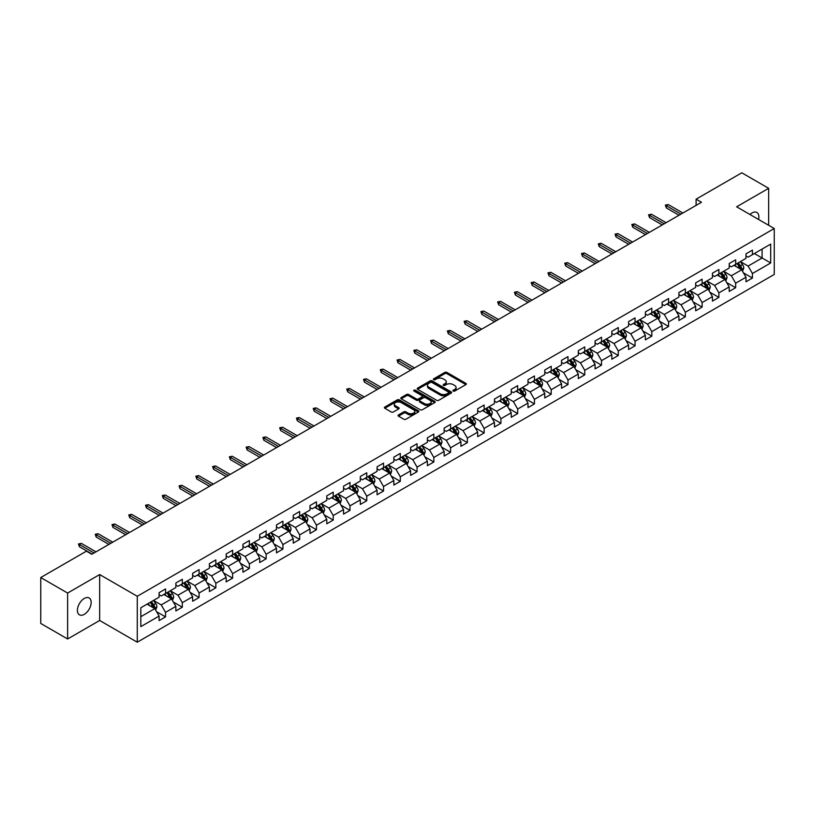 <?xml version="1.0" encoding="UTF-8"?>
<svg xmlns="http://www.w3.org/2000/svg" width="815" height="815" viewBox="0 0 815 815"><rect width="100%" height="100%" fill="white"/><g stroke="black" fill="none" stroke-linecap="round" stroke-linejoin="round"><path stroke-width="1.22" d="M453.211 391.068A1.049 0.601 0 0 0 454.689 391.068L465.905 384.599A1.487 0.866 0 0 0 466.333 383.987A1.487 0.866 0 0 0 465.905 383.386L446.905 372.414A1.487 0.866 0 0 0 444.796 372.414L433.59 378.894A1.049 0.601 0 0 0 435.067 379.739L436.514 378.904A4.778 2.761 0 0 1 443.268 378.904L444.847 379.821A4.778 2.761 0 0 1 446.253 381.766A4.778 2.761 0 0 1 444.847 383.712L443.401 384.558A1.049 0.601 0 0 0 444.878 385.403L446.325 384.568A4.778 2.761 0 0 1 453.079 384.568L454.668 385.485A4.778 2.761 0 0 1 456.064 387.431A4.778 2.761 0 0 1 454.668 389.387L453.211 390.222A1.049 0.601 0 0 0 453.211 391.068L453.211 390.222M84.281 614.337A9.729 5.613 120 0 0 90.638 605.769A9.729 5.613 120 0 0 89.151 597.966A9.729 5.613 120 0 0 84.281 598.455A9.729 5.613 120 0 0 77.924 607.022A9.729 5.613 120 0 0 79.422 614.816A9.729 5.613 120 0 0 84.281 614.337M758.561 219.469A9.729 5.613 120 0 0 756.86 212.471A9.729 5.613 120 0 0 752 212.949A9.729 5.613 120 0 0 749.953 214.498M398.484 414.937A1.487 0.866 0 0 0 398.046 415.548A1.487 0.866 0 0 0 398.484 416.149L403.812 419.226A1.487 0.866 0 0 0 405.921 419.226L418.37 412.044A1.487 0.866 0 0 0 418.808 411.432A1.487 0.866 0 0 0 418.37 410.821L399.381 399.859A1.487 0.866 0 0 0 397.272 399.859L384.823 407.052A1.487 0.866 0 0 0 384.385 407.653A1.487 0.866 0 0 0 384.823 408.264L391.251 411.983A1.487 0.866 0 0 0 393.36 411.983L398.688 408.906A1.487 0.866 0 0 0 399.126 408.295A1.487 0.866 0 0 0 398.688 407.683L395.499 405.839A3.994 2.302 0 0 1 394.328 404.22A3.994 2.302 0 0 1 396.793 402.09A3.994 2.302 0 0 1 401.143 402.59L413.643 409.802A3.994 2.302 0 0 1 414.815 411.432A3.994 2.302 0 0 1 412.349 413.562A3.994 2.302 0 0 1 407.999 413.062L405.921 411.86A1.487 0.866 0 0 0 403.812 411.86L398.484 414.937L398.484 416.149L403.812 413.103L403.812 411.86M99.654 574.555L67.625 593.055L40.75 577.54L40.75 623.465L67.625 638.98L99.654 620.48L137.277 642.2L137.277 596.274L99.654 574.555L99.654 620.48M768.657 225.297L768.657 188.316L736.628 206.806L774.25 228.526L137.277 596.274M768.657 188.316L741.793 172.8L696.102 199.176L696.102 205.38M40.75 577.54L86.431 551.164L91.81 554.271L701.481 202.273L696.102 199.176M436.626 400.287A1.487 0.866 0 0 0 438.735 400.287L451.184 393.095A1.487 0.866 0 0 0 451.622 392.484A1.487 0.866 0 0 0 451.184 391.883L432.195 380.911A1.487 0.866 0 0 0 430.076 380.911L417.626 388.103A1.487 0.866 0 0 0 417.199 388.714A1.487 0.866 0 0 0 417.626 389.326L436.626 400.287M414.407 391.302A1.049 0.601 0 0 1 415.467 391.445L434.752 402.579L422.323 409.762A1.487 0.866 0 0 1 420.214 409.762L401.224 398.79L406.553 395.744L406.553 394.501L401.224 397.577A1.487 0.866 0 0 0 400.786 398.189A1.487 0.866 0 0 0 401.224 398.79L401.224 397.577M406.553 395.744A1.487 0.866 0 0 1 408.661 395.744L408.661 394.501A1.487 0.866 0 0 0 406.553 394.501M408.661 394.501L416.363 398.943A1.487 0.866 0 0 0 418.472 398.943L422.007 396.905A1.487 0.866 0 0 0 422.445 396.294A1.487 0.866 0 0 0 422.007 395.683L413.989 391.057A1.049 0.601 0 0 1 415.467 390.202L434.772 401.347A1.487 0.866 0 0 1 435.21 401.958A1.487 0.866 0 0 1 434.772 402.569L434.772 401.347M137.277 642.2L774.25 274.451L774.25 228.526M156.572 611.698L165.547 616.884L165.547 612.35L175.867 606.391L175.867 610.924L182.316 607.206L182.316 602.672L192.635 596.712L192.635 601.246L199.084 597.517L199.084 592.994L209.404 587.034L209.404 591.568L215.853 587.839L215.853 583.306L226.163 577.356L226.163 581.879L232.621 578.161L232.621 573.628L242.931 567.668L242.931 572.201L249.38 568.483L249.38 563.949L259.7 557.99L259.7 562.523L266.148 558.795L266.148 554.271L276.468 548.312L276.468 552.835L282.917 549.116L282.917 544.583L293.237 538.623L293.237 543.157L299.686 539.438L299.686 534.905L310.006 528.945L310.006 533.479L316.454 529.75L316.454 525.227L326.774 519.267L326.774 523.8L333.223 520.072L333.223 515.538L343.543 509.589L343.543 514.112L349.992 510.394L349.992 505.86L360.312 499.901L360.312 504.434L366.76 500.716L366.76 496.182L377.08 490.223L377.08 494.756L383.529 491.027L383.529 486.504L393.849 480.544L393.849 485.068L400.297 481.349L400.297 476.816L410.617 470.856L410.617 475.389L417.066 471.671L417.066 467.138L427.386 461.178L427.386 465.711L433.835 461.983L433.835 457.46L444.155 451.5L444.155 456.033L450.603 452.305L450.603 447.771L460.923 441.822L460.923 446.345L467.372 442.627L467.372 438.093L477.692 432.133L477.692 436.667L484.141 432.948L484.141 428.415L494.461 422.455L494.461 426.989L500.909 423.26L500.909 418.737L511.229 412.777L511.229 417.3L517.678 413.582L517.678 409.048L527.998 403.099L527.998 407.622L534.446 403.904L534.446 399.37L544.766 393.411L544.766 397.944L551.215 394.216L551.215 389.692L561.535 383.733L561.535 388.266L567.984 384.537L567.984 380.004L578.304 374.054L578.304 378.578L584.752 374.859L584.752 370.326L595.062 364.366L595.062 368.9L601.521 365.181L601.521 360.648L611.831 354.688L611.831 359.221L618.29 355.493L618.29 350.97L628.599 345.01L628.599 349.543L635.048 345.815L635.048 341.281L645.368 335.332L645.368 339.855L651.817 336.137L651.817 331.603L662.137 325.643L662.137 330.177L668.585 326.448L668.585 321.925L678.905 315.965L678.905 320.499L685.354 316.77L685.354 312.237L695.674 306.287L695.674 310.81L702.123 307.092L702.123 302.559L712.442 296.599L712.442 301.132L718.891 297.414L718.891 292.88L729.211 286.921L729.211 291.454L735.66 287.726L735.66 283.202L745.98 277.243L745.98 281.776L752.428 278.047L752.428 273.514L770.705 262.97L770.705 244.103L762.107 249.064L762.107 257.998L770.705 262.97M165.547 616.884L159.098 620.602L159.098 616.079L140.822 626.623L140.822 607.756L159.098 597.212L159.098 592.678L165.547 588.96L165.547 593.483L175.867 587.534L175.867 583L182.316 579.271L182.316 583.805L192.635 577.845L192.635 573.322L199.084 569.593L199.084 574.127L209.404 568.167L209.404 563.634L215.853 559.915L215.853 564.449L226.163 558.489L226.163 553.956L232.621 550.237L232.621 554.76L242.931 548.801L242.931 544.277L249.38 540.549L249.38 545.082L259.7 539.123L259.7 534.589L266.148 530.871L266.148 535.404L276.468 529.444L276.468 524.911L282.917 521.192L282.917 525.716L293.237 519.766L293.237 515.233L299.686 511.504L299.686 516.038L310.006 510.078L310.006 505.555L316.454 501.826L316.454 506.36L326.774 500.4L326.774 495.866L333.223 492.148L333.223 496.681L343.543 490.722L343.543 486.188L349.992 482.47L349.992 486.993L360.312 481.033L360.312 476.51L366.76 472.781L366.76 477.315L377.08 471.355L377.08 466.832L383.529 463.103L383.529 467.637L393.849 461.677L393.849 457.144L400.297 453.425L400.297 457.949L410.617 451.999L410.617 447.466L417.066 443.737L417.066 448.27L427.386 442.311L427.386 437.787L433.835 434.059L433.835 438.592L444.155 432.633L444.155 428.099L450.603 424.381L450.603 428.914L460.923 422.954L460.923 418.421L467.372 414.703L467.372 419.226L477.692 413.276L477.692 408.743L484.141 405.014L484.141 409.548L494.461 403.588L494.461 399.065L500.909 395.336L500.909 399.87L511.229 393.91L511.229 389.376L517.678 385.658L517.678 390.181L527.998 384.232L527.998 379.698L534.446 375.97L534.446 380.503L544.766 374.543L544.766 370.02L551.215 366.292L551.215 370.825L561.535 364.865L561.535 360.332L567.984 356.613L567.984 361.147L578.304 355.187L578.304 350.654L584.752 346.935L584.752 351.459L595.062 345.509L595.062 340.976L601.521 337.247L601.521 341.78L611.831 335.821L611.831 331.298L618.29 327.569L618.29 332.102L628.599 326.143L628.599 321.609L635.048 317.891L635.048 322.414L645.368 316.464L645.368 311.931L651.817 308.202L651.817 312.736L662.137 306.776L662.137 302.253L668.585 298.524L668.585 303.058L678.905 297.098L678.905 292.565L685.354 288.846L685.354 293.38L695.674 287.42L695.674 282.887L702.123 279.168L702.123 283.691L712.442 277.742L712.442 273.208L718.891 269.48L718.891 274.013L729.211 268.054L729.211 263.53L735.66 259.802L735.66 264.335L745.98 258.375L745.98 253.842L752.428 250.124L752.428 254.647L770.705 244.103M163.825 594.481L171.568 598.943L161.248 604.903L153.505 600.441M159.098 594.726L161.248 595.969L165.547 593.483M161.248 604.903L165.547 612.35M171.568 598.943L175.867 606.391M180.594 584.803L188.336 589.265L178.016 595.225L170.274 590.753M175.867 585.048L178.016 586.291L182.316 583.805M178.016 595.225L182.316 602.672M188.336 589.265L192.635 596.712M197.362 575.115L205.095 579.587L194.785 585.547L187.042 581.075M192.635 575.37L194.785 576.613L199.084 574.127M194.785 585.547L199.084 592.994M205.095 579.587L209.404 587.034M214.131 565.437L221.863 569.909L211.554 575.859L203.811 571.397M209.404 565.681L211.554 566.924L215.853 564.449M211.554 575.859L215.853 583.306M221.863 569.909L226.163 577.356M230.9 555.759L238.632 560.221L228.312 566.181L220.58 561.718M226.163 556.003L228.312 557.246L232.621 554.76M228.312 566.181L232.621 573.628M238.632 560.221L242.931 567.668M247.668 546.07L255.401 550.543L245.081 556.502L237.348 552.03M242.931 546.325L245.081 547.568L249.38 545.082M245.081 556.502L249.38 563.949M255.401 550.543L259.7 557.99M264.437 536.392L272.169 540.865L261.849 546.824L254.117 542.352M259.7 536.647L261.849 537.88L266.148 535.404M261.849 546.824L266.148 554.271M272.169 540.865L276.468 548.312M281.206 526.714L288.938 531.176L278.618 537.136L270.886 532.674M276.468 526.959L278.618 528.202L282.917 525.716M278.618 537.136L282.917 544.583M288.938 531.176L293.237 538.623M297.974 517.036L305.707 521.498L295.387 527.458L287.654 522.986M293.237 517.28L295.387 518.523L299.686 516.038M295.387 527.458L299.686 534.905M305.707 521.498L310.006 528.945M314.733 507.348L322.475 511.82L312.155 517.78L304.423 513.307M310.006 507.602L312.155 508.845L316.454 506.36M312.155 517.78L316.454 525.227M322.475 511.82L326.774 519.267M331.501 497.67L339.244 502.142L328.924 508.091L321.191 503.629M326.774 497.914L328.924 499.157L333.223 496.681M328.924 508.091L333.223 515.538M339.244 502.142L343.543 509.589M348.27 487.991L356.012 492.454L345.692 498.413L337.95 493.951M343.543 488.236L345.692 489.479L349.992 486.993M345.692 498.413L349.992 505.86M356.012 492.454L360.312 499.901M365.038 478.303L372.781 482.775L362.461 488.735L354.719 484.263M360.312 478.558L362.461 479.801L366.76 477.315M362.461 488.735L366.76 496.182M372.781 482.775L377.08 490.223M381.807 468.625L389.55 473.097L379.23 479.057L371.487 474.585M377.08 468.88L379.23 470.112L383.529 467.637M379.23 479.057L383.529 486.504M389.55 473.097L393.849 480.544M398.576 458.947L406.318 463.419L395.998 469.369L388.256 464.907M393.849 459.191L395.998 460.434L400.297 457.949M395.998 469.369L400.297 476.816M406.318 463.419L410.617 470.856M415.344 449.269L423.087 453.731L412.767 459.691L405.024 455.218M410.617 449.513L412.767 450.756L417.066 448.27M412.767 459.691L417.066 467.138M423.087 453.731L427.386 461.178M432.113 439.58L439.856 444.053L429.536 450.012L421.793 445.54M427.386 439.835L429.536 441.078L433.835 438.592M429.536 450.012L433.835 457.46M439.856 444.053L444.155 451.5M448.882 429.902L456.624 434.375L446.304 440.324L438.562 435.862M444.155 430.147L446.304 431.39L450.603 428.914M446.304 440.324L450.603 447.771M456.624 434.375L460.923 441.822M465.65 420.224L473.393 424.686L463.073 430.646L455.33 426.184M460.923 420.469L463.073 421.712L467.372 419.226M463.073 430.646L467.372 438.093M473.393 424.686L477.692 432.133M482.419 410.536L490.161 415.008L479.841 420.968L472.099 416.496M477.692 410.791L479.841 412.033L484.141 409.548M479.841 420.968L484.141 428.415M490.161 415.008L494.461 422.455M499.188 400.858L506.93 405.33L496.61 411.29L488.868 406.817M494.461 401.112L496.61 402.345L500.909 399.87M496.61 411.29L500.909 418.737M506.93 405.33L511.229 412.777M515.956 391.18L523.699 395.652L513.379 401.601L505.636 397.139M511.229 391.424L513.379 392.667L517.678 390.181M513.379 401.601L517.678 409.048M523.699 395.652L527.998 403.099M532.725 381.502L540.467 385.964L530.147 391.923L522.405 387.451M527.998 381.746L530.147 382.989L534.446 380.503M530.147 391.923L534.446 399.37M540.467 385.964L544.766 393.411M549.493 371.813L557.236 376.286L546.916 382.245L539.173 377.773M544.766 372.068L546.916 373.311L551.215 370.825M546.916 382.245L551.215 389.692M557.236 376.286L561.535 383.733M566.262 362.135L573.994 366.607L563.685 372.557L555.942 368.095M561.535 362.38L563.685 363.622L567.984 361.147M563.685 372.557L567.984 380.004M573.994 366.607L578.304 374.054M583.031 352.457L590.763 356.919L580.453 362.879L572.711 358.417M578.304 352.701L580.453 353.944L584.752 351.459M580.453 362.879L584.752 370.326M590.763 356.919L595.062 364.366M599.799 342.769L607.532 347.241L597.222 353.201L589.479 348.728M595.062 343.023L597.222 344.266L601.521 341.78M597.222 353.201L601.521 360.648M607.532 347.241L611.831 354.688M616.568 333.091L624.3 337.563L613.98 343.522L606.248 339.05M611.831 333.345L613.98 334.578L618.29 332.102M613.98 343.522L618.29 350.97M624.3 337.563L628.599 345.01M633.337 323.412L641.069 327.885L630.749 333.834L623.017 329.372M628.599 323.657L630.749 324.9L635.048 322.414M630.749 333.834L635.048 341.281M641.069 327.885L645.368 335.332M650.105 313.734L657.837 318.196L647.518 324.156L639.785 319.684M645.368 313.979L647.518 315.222L651.817 312.736M647.518 324.156L651.817 331.603M657.837 318.196L662.137 325.643M666.874 304.046L674.606 308.518L664.286 314.478L656.554 310.006M662.137 304.301L664.286 305.544L668.585 303.058M664.286 314.478L668.585 321.925M674.606 308.518L678.905 315.965M683.632 294.368L691.375 298.84L681.055 304.79L673.322 300.328M678.905 294.612L681.055 295.855L685.354 293.38M681.055 304.79L685.354 312.237M691.375 298.84L695.674 306.287M700.401 284.69L708.143 289.152L697.823 295.112L690.091 290.649M695.674 284.934L697.823 286.177L702.123 283.691M697.823 295.112L702.123 302.559M708.143 289.152L712.442 296.599M717.169 275.012L724.912 279.474L714.592 285.433L706.86 280.961M712.442 275.256L714.592 276.499L718.891 274.013M714.592 285.433L718.891 292.88M724.912 279.474L729.211 286.921M733.938 265.323L741.681 269.796L731.361 275.755L723.618 271.283M729.211 265.578L731.361 266.811L735.66 264.335M731.361 275.755L735.66 283.202M741.681 269.796L745.98 277.243M754.364 253.536L762.107 257.998L748.129 266.067L740.387 261.605M745.98 255.89L748.129 257.132L752.428 254.647M748.129 266.067L752.428 273.514M67.625 593.055L67.625 638.98M140.822 616.7L154.799 608.632L147.057 604.159M154.799 608.632L159.098 616.079M743.453 272.862L752.428 278.047M726.685 282.55L735.66 287.726M709.916 292.228L718.891 297.414M693.147 301.907L702.123 307.092M676.379 311.595L685.354 316.77M659.61 321.273L668.585 326.448M642.841 330.951L651.817 336.137M626.073 340.629L635.048 345.815M609.314 350.318L618.29 355.493M592.546 359.996L601.521 365.181M575.777 369.674L584.752 374.859M559.009 379.362L567.984 384.537M542.24 389.04L551.215 394.216M525.471 398.718L534.446 403.904M508.703 408.397L517.678 413.582M491.934 418.085L500.909 423.26M475.165 427.763L484.141 432.948M458.397 437.441L467.372 442.627M441.628 447.119L450.603 452.305M424.86 456.808L433.835 461.983M408.091 466.486L417.066 471.671M391.322 476.164L400.297 481.349M374.554 485.852L383.529 491.027M357.785 495.53L366.76 500.716M341.016 505.208L349.992 510.394M324.248 514.886L333.223 520.072M307.479 524.575L316.454 529.75M290.711 534.253L299.686 539.438M273.942 543.931L282.917 549.116M257.173 553.619L266.148 558.795M240.405 563.297L249.38 568.483M223.646 572.976L232.621 578.161M206.878 582.654L215.853 587.839M190.109 592.342L199.084 597.517M173.34 602.02L182.316 607.206M453.629 391.22L454.668 390.619A4.778 2.761 0 0 0 456.064 388.673L456.064 387.431M446.253 381.766L446.253 383.009A4.778 2.761 0 0 1 444.847 384.955L443.818 385.556M465.885 384.609L446.905 373.657A1.487 0.866 0 0 0 444.796 373.657L434.008 379.892M451.164 393.105L432.195 382.154A1.487 0.866 0 0 0 430.076 382.154L417.647 389.336L417.626 388.103M448.545 392.912A1.049 0.601 0 0 0 448.545 392.066L431.879 382.439A1.049 0.601 0 0 0 430.402 382.439L428.863 383.325A4.778 2.761 0 0 0 427.468 385.271A4.778 2.761 0 0 0 428.863 387.217L440.263 393.798A4.778 2.761 0 0 0 447.017 393.798L448.545 392.912L448.545 394.154A1.049 0.601 0 0 0 448.851 393.727L448.851 392.484M427.468 385.271L427.468 386.514A4.778 2.761 0 0 0 428.863 388.46L428.863 387.217M448.545 394.154L447.017 395.041A4.778 2.761 0 0 1 440.263 395.041L428.863 388.46M408.661 395.744L416.363 400.185A1.487 0.866 0 0 0 418.472 400.185L422.007 398.148A1.487 0.866 0 0 0 422.445 397.537L422.445 396.294M424.36 403.557A3.994 2.302 0 0 0 428.71 404.057A3.994 2.302 0 0 0 431.166 401.927A3.994 2.302 0 0 0 430.004 400.297L425.593 397.761A1.487 0.866 0 0 0 423.484 397.761L419.949 399.798A1.487 0.866 0 0 0 419.511 400.41A1.487 0.866 0 0 0 419.949 401.021L424.36 403.557L424.36 404.8A3.994 2.302 0 0 0 428.71 405.299A3.994 2.302 0 0 0 431.166 403.17L431.166 401.927M419.511 400.41L419.511 401.652A1.487 0.866 0 0 0 419.949 402.253L419.949 401.021M424.36 404.8L419.949 402.253M414.815 411.432L414.815 412.675A3.994 2.302 0 0 1 412.349 414.804A3.994 2.302 0 0 1 407.999 414.305L405.921 413.103A1.487 0.866 0 0 0 403.812 413.103M394.328 404.22L394.328 405.452A3.994 2.302 0 0 0 395.499 407.082L395.499 405.839M398.688 407.683L398.688 408.906L395.499 407.082M418.37 410.821L418.37 412.044L399.381 401.102A1.487 0.866 0 0 0 397.272 401.102L384.833 408.274L384.823 407.052M742.526 271.263L743.81 268.043A4.024 2.323 -120 0 0 742.526 264.61L740.305 261.656M736.434 266.77L734.926 264.753M736.974 263.571L739.195 266.536A4.024 2.323 60 0 1 740.346 268.96L741.63 268.216A4.024 2.323 -120 0 0 740.478 265.792L738.258 262.827M737.249 263.418L739.714 266.699A2.048 1.182 60 0 1 740.091 267.32L741.63 268.216M680.953 214.131L666.313 205.675L666.313 207.907L665.346 205.115L666.313 205.675L668.249 204.555L682.889 213.01M666.313 207.907L679.017 215.242M665.346 205.115L668.249 204.555M725.758 280.941L727.041 277.721A4.024 2.323 -120 0 0 725.758 274.298L723.537 271.334M719.665 276.448L718.158 274.431M720.205 273.259L722.426 276.214A4.024 2.323 60 0 1 723.577 278.638L724.861 277.895A4.024 2.323 -120 0 0 723.71 275.47L721.499 272.516M720.48 273.096L722.946 276.377A2.048 1.182 60 0 1 723.323 277.008L724.861 277.895M708.989 290.629L710.273 287.41A4.024 2.323 -120 0 0 708.989 283.977L706.768 281.012M702.897 286.126L701.389 284.119M703.437 282.937L705.658 285.902A4.024 2.323 60 0 1 706.809 288.327L708.103 287.573A4.024 2.323 -120 0 0 706.941 285.158L704.731 282.194M703.722 282.774L706.177 286.065A2.048 1.182 60 0 1 706.554 286.686L708.103 287.573M664.184 223.809L649.545 215.354L649.545 217.595L648.577 214.793L649.545 215.354L651.48 214.243L666.12 222.689M649.545 217.595L662.249 224.93M648.577 214.793L651.48 214.243M647.416 233.487L632.776 225.042L632.776 227.273L631.808 224.482L632.776 225.042L634.712 223.921L649.351 232.377M632.776 227.273L645.48 234.608M631.808 224.482L634.712 223.921M692.23 300.307L693.504 297.088A4.024 2.323 -120 0 0 692.22 293.655L689.999 290.69M686.128 295.814L684.631 293.797M686.668 292.616L688.889 295.58A4.024 2.323 60 0 1 690.04 298.005L691.334 297.261A4.024 2.323 -120 0 0 690.173 294.836L687.962 291.872M686.953 292.453L689.409 295.743A2.048 1.182 60 0 1 689.785 296.365L691.334 297.261M675.462 309.985L676.735 306.766A4.024 2.323 -120 0 0 675.452 303.333L673.231 300.378M669.37 305.493L667.862 303.475M669.899 302.304L672.12 305.258A4.024 2.323 60 0 1 673.272 307.683L674.565 306.939A4.024 2.323 -120 0 0 673.404 304.515L671.193 301.55M670.185 302.141L672.64 305.421A2.048 1.182 60 0 1 673.017 306.043L674.565 306.939M658.693 319.674L659.967 316.444A4.024 2.323 -120 0 0 658.683 313.021L656.462 310.057M652.601 315.171L651.093 313.164M653.131 311.982L655.352 314.947A4.024 2.323 60 0 1 656.503 317.361L657.797 316.617A4.024 2.323 -120 0 0 656.635 314.193L654.425 311.238M653.416 311.819L655.871 315.099A2.048 1.182 60 0 1 656.248 315.731L657.797 316.617M630.647 243.176L616.008 234.72L616.008 236.951L615.04 234.16L616.008 234.72L617.943 233.599L632.583 242.055M616.008 236.951L628.711 244.286M615.04 234.16L617.943 233.599M613.878 252.854L599.239 244.398L599.239 246.629L598.271 243.838L599.239 244.398L601.175 243.278L615.814 251.733M599.239 246.629L611.943 253.964M598.271 243.838L601.175 243.278M597.11 262.532L582.47 254.076L582.47 256.317L581.502 253.526L582.47 254.076L584.406 252.966L599.045 261.411M582.47 256.317L595.174 263.653M581.502 253.526L584.406 252.966M641.925 329.352L643.198 326.132A4.024 2.323 -120 0 0 641.914 322.699L639.693 319.735M635.832 324.849L634.325 322.842M636.362 321.66L638.583 324.625A4.024 2.323 60 0 1 639.734 327.049L641.028 326.306A4.024 2.323 -120 0 0 639.877 323.881L637.656 320.916M636.647 321.497L639.103 324.788A2.048 1.182 60 0 1 639.48 325.409L641.028 326.306M580.341 272.21L565.702 263.765L565.702 265.996L564.734 263.204L565.702 263.765L567.637 262.644L582.277 271.1M565.702 265.996L578.405 273.331M564.734 263.204L567.637 262.644M625.156 339.03L626.429 335.811A4.024 2.323 -120 0 0 625.146 332.377L622.925 329.423M619.064 334.537L617.556 332.52M619.594 331.338L621.814 334.303A4.024 2.323 60 0 1 622.966 336.727L624.259 335.984A4.024 2.323 -120 0 0 623.108 333.559L620.887 330.595M619.879 331.185L622.334 334.466A2.048 1.182 60 0 1 622.711 335.087L624.259 335.984M563.573 281.898L548.933 273.443L548.933 275.674L547.965 272.882L548.933 273.443L550.869 272.322L565.508 280.778M548.933 275.674L561.637 283.009M547.965 272.882L550.869 272.322M608.387 348.708L609.661 345.489A4.024 2.323 -120 0 0 608.377 342.066L606.156 339.101M602.295 344.215L600.787 342.198M602.825 341.027L605.046 343.981A4.024 2.323 60 0 1 606.197 346.406L607.491 345.662A4.024 2.323 -120 0 0 606.34 343.237L604.119 340.283M603.11 340.864L605.565 344.144A2.048 1.182 60 0 1 605.942 344.776L607.491 345.662M546.804 291.576L532.164 283.121L532.164 285.362L531.197 282.561L532.164 283.121L534.1 282.01L548.74 290.456M532.164 285.362L544.868 292.697M531.197 282.561L534.1 282.01M591.619 358.396L592.892 355.177A4.024 2.323 -120 0 0 591.609 351.744L589.388 348.779M585.527 353.893L584.019 351.886M586.056 350.705L588.277 353.669A4.024 2.323 60 0 1 589.428 356.094L590.722 355.34A4.024 2.323 -120 0 0 589.571 352.926L587.35 349.961M586.342 350.542L588.797 353.832A2.048 1.182 60 0 1 589.174 354.454L590.722 355.34M530.035 301.255L515.396 292.809L515.396 295.04L514.428 292.249L515.396 292.809L517.331 291.689L531.971 300.144M515.396 295.04L528.1 302.375M514.428 292.249L517.331 291.689M574.85 368.074L576.124 364.855A4.024 2.323 -120 0 0 574.84 361.422L572.619 358.457M568.758 363.582L567.25 361.565M569.288 360.383L571.509 363.347A4.024 2.323 60 0 1 572.66 365.772L573.954 365.028A4.024 2.323 -120 0 0 572.802 362.604L570.582 359.639M569.573 360.22L572.028 363.51A2.048 1.182 60 0 1 572.405 364.132L573.954 365.028M513.267 310.943L498.627 302.487L498.627 304.718L497.659 301.927L498.627 302.487L500.563 301.367L515.202 309.822M498.627 304.718L511.331 312.053M497.659 301.927L500.563 301.367M558.081 377.753L559.355 374.533A4.024 2.323 -120 0 0 558.071 371.1L555.85 368.146M551.989 373.26L550.482 371.243M552.519 370.071L554.74 373.026A4.024 2.323 60 0 1 555.891 375.45L557.185 374.706A4.024 2.323 -120 0 0 556.034 372.282L553.813 369.317M552.804 369.908L555.27 373.189A2.048 1.182 60 0 1 555.636 373.81L557.185 374.706M496.498 320.621L481.859 312.165L481.859 314.396L480.891 311.605L481.859 312.165L483.794 311.045L498.434 319.5M481.859 314.396L494.562 321.731M480.891 311.605L483.794 311.045M541.313 387.441L542.586 384.211A4.024 2.323 -120 0 0 541.303 380.788L539.082 377.824M535.221 382.938L533.713 380.931M535.75 379.749L537.971 382.714A4.024 2.323 60 0 1 539.123 385.128L540.416 384.385A4.024 2.323 -120 0 0 539.265 381.96L537.044 379.006M536.036 379.586L538.501 382.867A2.048 1.182 60 0 1 538.868 383.498L540.416 384.385M479.729 330.299L465.09 321.844L465.09 324.085L464.122 321.293L465.09 321.844L467.026 320.733L481.665 329.179M465.09 324.085L477.794 331.42M464.122 321.293L467.026 320.733M524.544 397.119L525.818 393.9A4.024 2.323 -120 0 0 524.534 390.466L522.323 387.502M518.452 392.616L516.944 390.609M518.982 389.427L521.203 392.392A4.024 2.323 60 0 1 522.354 394.817L523.648 394.073A4.024 2.323 -120 0 0 522.496 391.648L520.276 388.684M519.267 389.264L521.732 392.555A2.048 1.182 60 0 1 522.099 393.176L523.648 394.073M462.961 339.977L448.321 331.532L448.321 333.763L447.353 330.971L448.321 331.532L450.257 330.411L464.896 338.867M448.321 333.763L461.025 341.098M447.353 330.971L450.257 330.411M507.776 406.797L509.059 403.578A4.024 2.323 -120 0 0 507.765 400.145L505.555 397.19M501.683 402.304L500.176 400.287M502.223 399.106L504.434 402.07A4.024 2.323 60 0 1 505.585 404.495L506.879 403.751A4.024 2.323 -120 0 0 505.728 401.326L503.507 398.362M502.498 398.953L504.964 402.233A2.048 1.182 60 0 1 505.331 402.855L506.879 403.751M446.192 349.666L431.553 341.21L431.553 343.441L430.585 340.65L431.553 341.21L433.488 340.089L448.128 348.545M431.553 343.441L444.257 350.776M430.585 340.65L433.488 340.089M491.007 416.475L492.291 413.256A4.024 2.323 -120 0 0 490.997 409.833L488.786 406.868M484.915 411.983L483.407 409.965M485.455 408.794L487.665 411.748A4.024 2.323 60 0 1 488.817 414.173L490.11 413.429A4.024 2.323 -120 0 0 488.959 411.005L486.738 408.05M485.73 408.631L488.195 411.911A2.048 1.182 60 0 1 488.562 412.533L490.11 413.429M429.423 359.344L414.784 350.888L414.784 353.129L413.816 350.328L414.784 350.888L416.72 349.778L431.359 358.223M414.784 353.129L427.488 360.464M413.816 350.328L416.72 349.778M474.238 426.163L475.522 422.944A4.024 2.323 -120 0 0 474.228 419.511L472.017 416.547M468.146 421.661L466.638 419.654M468.686 418.472L470.897 421.437A4.024 2.323 60 0 1 472.058 423.861L473.342 423.107A4.024 2.323 -120 0 0 472.191 420.693L469.97 417.728M468.961 418.309L471.427 421.599A2.048 1.182 60 0 1 471.793 422.221L473.342 423.107M412.655 369.022L398.015 360.576L398.015 362.807L397.048 360.016L398.015 360.576L399.951 359.456L414.591 367.911M398.015 362.807L410.729 370.142M397.048 360.016L399.951 359.456M457.47 435.842L458.753 432.622A4.024 2.323 -120 0 0 457.46 429.189L455.249 426.225M451.378 431.339L449.87 429.332M451.918 428.15L454.128 431.115A4.024 2.323 60 0 1 455.29 433.539L456.573 432.796A4.024 2.323 -120 0 0 455.422 430.371L453.201 427.406M452.193 427.987L454.658 431.278A2.048 1.182 60 0 1 455.025 431.899L456.573 432.796M395.886 378.7L381.247 370.255L381.247 372.486L380.279 369.694L381.247 370.255L383.182 369.134L397.822 377.589M381.247 372.486L393.961 379.821M380.279 369.694L383.182 369.134M440.701 445.52L441.985 442.301A4.024 2.323 -120 0 0 440.701 438.867L438.48 435.913M434.609 441.027L433.101 439.01M435.149 437.838L437.36 440.793A4.024 2.323 60 0 1 438.521 443.217L439.805 442.474A4.024 2.323 -120 0 0 438.653 440.049L436.433 437.085M435.424 437.675L437.889 440.956A2.048 1.182 60 0 1 438.256 441.577L439.805 442.474M379.128 388.388L364.478 379.933L364.478 382.164L363.521 379.372L364.478 379.933L366.414 378.812L381.053 387.268M364.478 382.164L377.192 389.499M363.521 379.372L366.414 378.812M423.932 455.208L425.216 451.979A4.024 2.323 -120 0 0 423.932 448.556L421.712 445.591M417.84 450.705L416.333 448.698M418.38 447.517L420.591 450.481A4.024 2.323 60 0 1 421.752 452.896L423.036 452.152A4.024 2.323 -120 0 0 421.885 449.727L419.664 446.773M418.655 447.353L421.121 450.634A2.048 1.182 60 0 1 421.487 451.265L423.036 452.152M362.359 398.066L347.72 389.611L347.72 391.852L346.752 389.061L347.72 389.611L349.645 388.5L364.285 396.946M347.72 391.852L360.424 399.187M346.752 389.061L349.645 388.5M407.164 464.886L408.447 461.667A4.024 2.323 -120 0 0 407.164 458.234L404.943 455.269M401.072 460.383L399.564 458.376M401.612 457.195L403.832 460.159A4.024 2.323 60 0 1 404.984 462.584L406.267 461.84A4.024 2.323 -120 0 0 405.116 459.416L402.895 456.451M401.887 457.032L404.352 460.322A2.048 1.182 60 0 1 404.729 460.944L406.267 461.84M345.591 407.745L330.951 399.299L330.951 401.53L329.983 398.739L330.951 399.299L332.877 398.178L347.526 406.634M330.951 401.53L343.655 408.865M329.983 398.739L332.877 398.178M390.395 474.564L391.679 471.345A4.024 2.323 -120 0 0 390.395 467.912L388.174 464.957M384.303 470.072L382.795 468.055M384.843 466.873L387.064 469.837A4.024 2.323 60 0 1 388.215 472.262L389.499 471.518A4.024 2.323 -120 0 0 388.348 469.094L386.127 466.129M385.118 466.72L387.583 470A2.048 1.182 60 0 1 387.96 470.622L389.499 471.518M328.822 417.433L314.183 408.977L314.183 411.208L313.215 408.417L314.183 408.977L316.118 407.857L330.758 416.312M314.183 411.208L326.886 418.543M313.215 408.417L316.118 407.857M373.627 484.242L374.91 481.023A4.024 2.323 -120 0 0 373.627 477.6L371.406 474.636M367.534 479.75L366.027 477.733M368.074 476.561L370.295 479.515A4.024 2.323 60 0 1 371.446 481.94L372.73 481.196A4.024 2.323 -120 0 0 371.579 478.772L369.358 475.817M368.349 476.398L370.815 479.678A2.048 1.182 60 0 1 371.192 480.3L372.73 481.196M312.053 427.111L297.414 418.655L297.414 420.897L296.446 418.095L297.414 418.655L299.349 417.545L313.989 425.99M297.414 420.897L310.118 428.232M296.446 418.095L299.349 417.545M356.858 493.931L358.142 490.712A4.024 2.323 -120 0 0 356.858 487.278L354.637 484.314M350.766 489.428L349.258 487.421M351.306 486.239L353.527 489.204A4.024 2.323 60 0 1 354.678 491.628L355.961 490.875A4.024 2.323 -120 0 0 354.81 488.46L352.6 485.496M351.581 486.076L354.046 489.367A2.048 1.182 60 0 1 354.423 489.988L355.961 490.875M295.285 436.789L280.645 428.344L280.645 430.575L279.677 427.783L280.645 428.344L282.581 427.223L297.22 435.679M280.645 430.575L293.349 437.91M279.677 427.783L282.581 427.223M340.089 503.609L341.373 500.39A4.024 2.323 -120 0 0 340.089 496.956L337.868 493.992M333.997 499.106L332.489 497.099M334.537 495.917L336.758 498.882A4.024 2.323 60 0 1 337.909 501.307L339.203 500.563A4.024 2.323 -120 0 0 338.042 498.138L335.831 495.174M334.812 495.754L337.278 499.045A2.048 1.182 60 0 1 337.654 499.666L339.203 500.563M278.516 446.467L263.877 438.022L263.877 440.253L262.909 437.461L263.877 438.022L265.812 436.901L280.452 445.357M263.877 440.253L276.58 447.588M262.909 437.461L265.812 436.901M323.331 513.287L324.604 510.068A4.024 2.323 -120 0 0 323.321 506.635L321.1 503.68M317.229 508.794L315.731 506.777M317.769 505.606L319.989 508.56A4.024 2.323 60 0 1 321.141 510.985L322.434 510.241A4.024 2.323 -120 0 0 321.273 507.816L319.062 504.852M318.054 505.443L320.509 508.723A2.048 1.182 60 0 1 320.886 509.344L322.434 510.241M261.747 456.156L247.108 447.7L247.108 449.931L246.14 447.14L247.108 447.7L249.044 446.579L263.683 455.035M247.108 449.931L259.812 457.266M246.14 447.14L249.044 446.579M306.562 522.975L307.836 519.746A4.024 2.323 -120 0 0 306.552 516.323L304.331 513.358M300.46 518.472L298.962 516.466M301 515.284L303.221 518.248A4.024 2.323 60 0 1 304.372 520.663L305.666 519.919A4.024 2.323 -120 0 0 304.504 517.494L302.294 514.54M301.285 515.121L303.74 518.401A2.048 1.182 60 0 1 304.117 519.033L305.666 519.919M244.979 465.834L230.339 457.378L230.339 459.619L229.372 456.828L230.339 457.378L232.275 456.268L246.914 464.713M230.339 459.619L243.043 466.954M229.372 456.828L232.275 456.268M289.794 532.653L291.067 529.434A4.024 2.323 -120 0 0 289.783 526.001L287.563 523.036M283.702 528.151L282.194 526.144M284.231 524.962L286.452 527.926A4.024 2.323 60 0 1 287.603 530.351L288.897 529.607A4.024 2.323 -120 0 0 287.736 527.183L285.525 524.218M284.517 524.799L286.972 528.089A2.048 1.182 60 0 1 287.349 528.711L288.897 529.607M228.21 475.512L213.571 467.066L213.571 469.297L212.603 466.506L213.571 467.066L215.506 465.946L230.146 474.401M213.571 469.297L226.275 476.632M212.603 466.506L215.506 465.946M273.025 542.332L274.298 539.112A4.024 2.323 -120 0 0 273.015 535.679L270.794 532.725M266.933 537.839L265.425 535.822M267.463 534.64L269.684 537.605A4.024 2.323 60 0 1 270.835 540.029L272.129 539.286A4.024 2.323 -120 0 0 270.977 536.861L268.756 533.896M267.748 534.477L270.203 537.768A2.048 1.182 60 0 1 270.58 538.389L272.129 539.286M211.442 485.2L196.802 476.744L196.802 478.976L195.834 476.184L196.802 476.744L198.738 475.624L213.377 484.079M196.802 478.976L209.506 486.311M195.834 476.184L198.738 475.624M256.256 552.01L257.53 548.79A4.024 2.323 -120 0 0 256.246 545.367L254.025 542.403M250.164 547.517L248.657 545.5M250.694 544.328L252.915 547.283A4.024 2.323 60 0 1 254.066 549.707L255.36 548.964A4.024 2.323 -120 0 0 254.209 546.539L251.988 543.585M250.979 544.165L253.434 547.446A2.048 1.182 60 0 1 253.811 548.067L255.36 548.964M194.673 494.878L180.034 486.423L180.034 488.664L179.066 485.862L180.034 486.423L181.969 485.312L196.609 493.758M180.034 488.664L192.737 495.999M179.066 485.862L181.969 485.312M239.488 561.698L240.761 558.479A4.024 2.323 -120 0 0 239.478 555.046L237.257 552.081M233.396 557.195L231.888 555.188M233.925 554.006L236.146 556.971A4.024 2.323 60 0 1 237.297 559.385L238.591 558.642A4.024 2.323 -120 0 0 237.44 556.227L235.219 553.263M234.211 553.843L236.666 557.134A2.048 1.182 60 0 1 237.043 557.755L238.591 558.642M177.904 504.556L163.265 496.111L163.265 498.342L162.297 495.551L163.265 496.111L165.201 494.99L179.84 503.446M163.265 498.342L175.969 505.677M162.297 495.551L165.201 494.99M222.719 571.376L223.993 568.157A4.024 2.323 -120 0 0 222.709 564.724L220.488 561.759M216.627 566.873L215.119 564.866M217.157 563.685L219.378 566.649A4.024 2.323 60 0 1 220.529 569.074L221.823 568.33A4.024 2.323 -120 0 0 220.671 565.905L218.451 562.941M217.442 563.522L219.897 566.812A2.048 1.182 60 0 1 220.274 567.434L221.823 568.33M161.136 514.234L146.496 505.789L146.496 508.02L145.528 505.229L146.496 505.789L148.432 504.668L163.071 513.124M146.496 508.02L159.2 515.355M145.528 505.229L148.432 504.668M205.951 581.054L207.224 577.835A4.024 2.323 -120 0 0 205.94 574.402L203.719 571.447M199.858 576.562L198.351 574.544M200.388 573.373L202.609 576.327A4.024 2.323 60 0 1 203.76 578.752L205.054 578.008A4.024 2.323 -120 0 0 203.903 575.584L201.682 572.619M200.673 573.21L203.129 576.49A2.048 1.182 60 0 1 203.506 577.112L205.054 578.008M144.367 523.923L129.728 515.467L129.728 517.698L128.76 514.907L129.728 515.467L131.663 514.346L146.303 522.802M129.728 517.698L142.431 525.033M128.76 514.907L131.663 514.346M189.182 590.743L190.455 587.513A4.024 2.323 -120 0 0 189.172 584.09L186.951 581.126M183.09 586.24L181.582 584.233M183.62 583.051L185.84 586.016A4.024 2.323 60 0 1 186.992 588.43L188.285 587.686A4.024 2.323 -120 0 0 187.134 585.262L184.913 582.307M183.905 582.888L186.36 586.168A2.048 1.182 60 0 1 186.737 586.8L188.285 587.686M127.598 533.601L112.959 525.145L112.959 527.386L111.991 524.595L112.959 525.145L114.895 524.035L129.534 532.48M112.959 527.386L125.663 534.721M111.991 524.595L114.895 524.035M172.413 600.421L173.687 597.201A4.024 2.323 -120 0 0 172.403 593.768L170.182 590.804M166.321 595.918L164.813 593.911M166.851 592.729L169.072 595.694A4.024 2.323 60 0 1 170.223 598.118L171.517 597.375A4.024 2.323 -120 0 0 170.366 594.95L168.145 591.985M167.136 592.566L169.601 595.857A2.048 1.182 60 0 1 169.968 596.478L171.517 597.375M110.83 543.279L96.19 534.834L96.19 537.065L95.223 534.273L96.19 534.834L98.126 533.713L112.765 542.169M96.19 537.065L108.894 544.4M95.223 534.273L98.126 533.713M155.645 610.099L156.918 606.88A4.024 2.323 -120 0 0 155.634 603.446L153.424 600.492M149.553 605.606L148.045 603.589M150.082 602.407L152.303 605.372A4.024 2.323 60 0 1 153.454 607.796L154.748 607.053A4.024 2.323 -120 0 0 153.597 604.628L151.376 601.664M150.368 602.244L152.833 605.535A2.048 1.182 60 0 1 153.2 606.156L154.748 607.053M94.061 552.967L79.422 544.512L79.422 546.743L78.454 543.951L79.422 544.512L81.357 543.391L95.997 551.847M79.422 546.743L92.126 554.078M78.454 543.951L81.357 543.391M454.668 390.619L454.668 389.387M443.401 385.403L443.401 384.558M444.847 384.955L444.847 383.712M433.59 379.739L433.59 378.894M444.796 373.657L444.796 372.414M446.905 373.657L446.905 372.414M465.905 384.599L465.905 383.386M430.076 382.154L430.076 380.911M432.195 382.154L432.195 380.911M451.184 393.095L451.184 391.883M440.263 395.041L440.263 393.798M447.017 395.041L447.017 393.798M416.363 400.185L416.363 398.943M418.472 400.185L418.472 398.943M422.007 398.148L422.007 396.905M415.467 391.445L415.467 390.202M405.921 413.103L405.921 411.86M407.999 414.305L407.999 413.062M397.272 401.102L397.272 399.859M399.381 401.102L399.381 399.859M741.283 269.561L743.779 268.125M740.478 265.792L742.526 264.61M737.616 267.442L739.195 266.536M724.515 279.25L727.011 277.803M723.71 275.47L725.758 274.298M720.847 277.131L722.426 276.214M707.746 288.928L710.242 287.481M706.941 285.158L708.989 283.977M704.079 286.809L705.658 285.902M690.977 298.606L693.473 297.169M690.173 294.836L692.22 293.655M687.31 296.487L688.889 295.58M674.209 308.284L676.705 306.848M673.404 304.515L675.452 303.333M670.541 306.175L672.12 305.258M657.44 317.972L659.946 316.526M656.635 314.193L658.683 313.021M653.773 315.853L655.352 314.947M640.672 327.65L643.178 326.204M639.877 323.881L641.914 322.699M637.004 325.531L638.583 324.625M623.903 337.329L626.409 335.892M623.108 333.559L625.146 332.377M620.235 335.21L621.814 334.303M607.134 347.017L609.64 345.57M606.34 343.237L608.377 342.066M603.467 344.898L605.046 343.981M590.366 356.695L592.872 355.248M589.571 352.926L591.609 351.744M586.698 354.576L588.277 353.669M573.597 366.373L576.103 364.937M572.802 362.604L574.84 361.422M569.93 364.254L571.509 363.347M556.839 376.051L559.334 374.615M556.034 372.282L558.071 371.1M553.161 373.942L554.74 373.026M540.07 385.74L542.566 384.293M539.265 381.96L541.303 380.788M536.402 383.62L537.971 382.714M523.301 395.418L525.797 393.971M522.496 391.648L524.534 390.466M519.634 393.299L521.203 392.392M506.533 405.096L509.029 403.659M505.728 401.326L507.765 400.145M502.865 402.977L504.434 402.07M489.764 414.784L492.26 413.337M488.959 411.005L490.997 409.833M486.097 412.665L487.665 411.748M472.995 424.462L475.491 423.016M472.191 420.693L474.228 419.511M469.328 422.343L470.897 421.437M456.227 434.14L458.723 432.694M455.422 430.371L457.46 429.189M452.559 432.021L454.128 431.115M439.458 443.818L441.954 442.382M438.653 440.049L440.701 438.867M435.791 441.71L437.36 440.793M422.69 453.507L425.186 452.06M421.885 449.727L423.932 448.556M419.022 451.388L420.591 450.481M405.921 463.185L408.417 461.738M405.116 459.416L407.164 458.234M402.253 461.066L403.832 460.159M389.152 472.863L391.648 471.427M388.348 469.094L390.395 467.912M385.485 470.744L387.064 469.837M372.384 482.551L374.88 481.105M371.579 478.772L373.627 477.6M368.716 480.432L370.295 479.515M355.615 492.229L358.111 490.783M354.81 488.46L356.858 487.278M351.948 490.11L353.527 489.204M338.846 501.908L341.342 500.461M338.042 498.138L340.089 496.956M335.179 499.789L336.758 498.882M322.078 511.586L324.574 510.149M321.273 507.816L323.321 506.635M318.41 509.477L319.989 508.56M305.309 521.274L307.805 519.827M304.504 517.494L306.552 516.323M301.642 519.155L303.221 518.248M288.541 530.952L291.047 529.505M287.736 527.183L289.783 526.001M284.873 528.833L286.452 527.926M271.772 540.63L274.278 539.194M270.977 536.861L273.015 535.679M268.104 538.511L269.684 537.605M255.003 550.319L257.509 548.872M254.209 546.539L256.246 545.367M251.336 548.2L252.915 547.283M238.235 559.997L240.741 558.55M237.44 556.227L239.478 555.046M234.567 557.878L236.146 556.971M221.466 569.675L223.972 568.228M220.671 565.905L222.709 564.724M217.799 567.556L219.378 566.649M204.697 579.353L207.204 577.917M203.903 575.584L205.94 574.402M201.03 577.244L202.609 576.327M187.929 589.041L190.435 587.595M187.134 585.262L189.172 584.09M184.261 586.922L185.84 586.016M171.17 598.719L173.666 597.273M170.366 594.95L172.403 593.768M167.503 596.6L169.072 595.694M154.402 608.398L156.898 606.961M153.597 604.628L155.634 603.446M150.734 606.279L152.303 605.372"/></g></svg>
